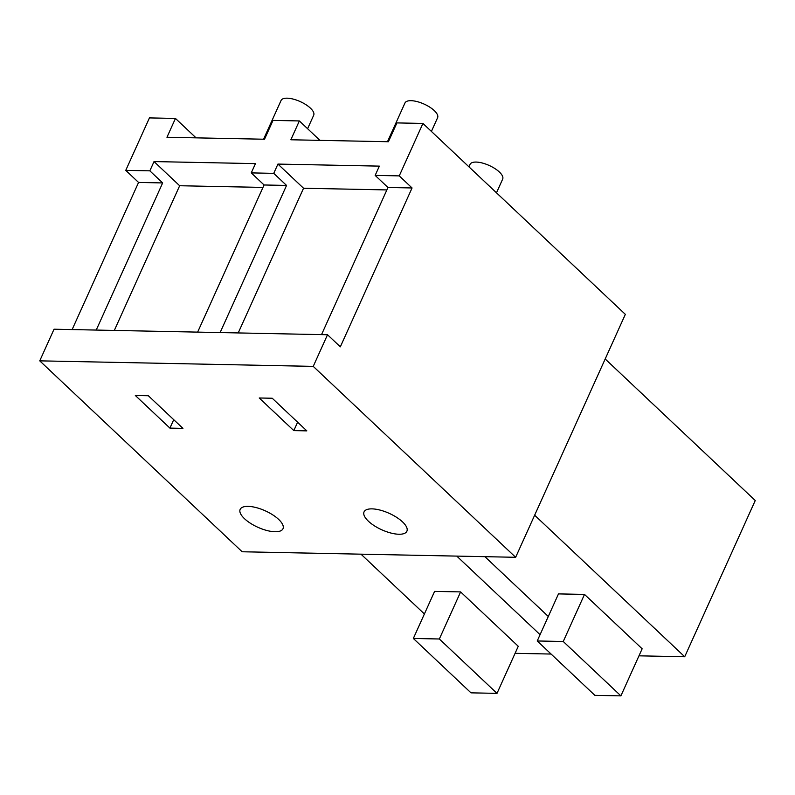 <?xml version="1.0" encoding="UTF-8"?>
<svg xmlns="http://www.w3.org/2000/svg" width="795" height="795" viewBox="0 0 795 795"><rect width="100%" height="100%" fill="white"/><g stroke="black" fill="none" stroke-linecap="round" stroke-linejoin="round"><path stroke-width="1.19" d="M196.047 137.853L175.457 118.435L149.44 117.908L125.759 170.359L149.848 170.845L162.657 182.93L138.569 182.443L72.136 329.577M175.457 118.435L166.96 137.267L264.516 139.234L273.013 120.403L299.357 120.939L290.851 139.771L388.407 141.739L396.914 122.907L422.93 123.434L399.249 175.884L375.161 175.397L379.354 166.125L277.932 164.078L273.748 173.35L286.558 185.434L273.689 185.175L264.079 184.977L251.26 172.893L255.453 163.621L154.031 161.574L149.848 170.845M515.647 557.295L313.24 366.376L327.52 334.745L54.04 329.209L39.75 360.851L242.157 551.77L515.647 557.295L625.337 314.353L422.93 123.434M138.569 182.443L125.759 170.359M251.26 172.893L273.748 173.35M39.75 360.851L313.24 366.376M293.822 430.612L306.83 430.87L272.238 398.245L259.23 397.987L293.822 430.612L297.618 422.185M402.548 521.908A23.502 9.023 -155.7 0 0 380.139 510.112A23.502 9.023 -155.7 0 0 364.05 511.891A23.502 9.023 -155.7 0 0 368.403 521.212A23.502 9.023 -155.7 0 0 390.802 533.008A23.502 9.023 -155.7 0 0 406.891 531.229A23.502 9.023 -155.7 0 0 402.548 521.908M169.921 428.108L135.329 395.483L148.337 395.741L182.93 428.366L169.921 428.108L173.727 419.68M278.647 519.403A23.502 9.023 -155.7 0 0 256.238 507.608A23.502 9.023 -155.7 0 0 240.16 509.386A23.502 9.023 -155.7 0 0 244.502 518.708A23.502 9.023 -155.7 0 0 266.901 530.504A23.502 9.023 -155.7 0 0 282.99 528.725A23.502 9.023 -155.7 0 0 278.647 519.403M319.948 140.357L299.357 120.939M361 554.175L424.401 613.969M456.777 556.112L540.073 634.678M551.094 654.047L515.081 653.321M460.613 591.907L434.597 591.391L413.34 638.465L439.347 638.991L460.613 591.907L518.26 646.285L497.004 693.369L439.347 638.991M96.225 330.064L162.657 182.93M399.249 175.884L412.058 187.968L340.33 346.829L327.52 334.745M262.976 187.421L179.66 185.742L114.321 330.432M179.66 185.742L154.031 161.574M197.637 332.111L264.079 184.977M497.004 693.369L470.988 692.843L413.34 638.465M220.126 332.568L286.558 185.434M484.9 556.679L548.292 616.473M534.657 515.21L684.714 656.75L638.981 655.825M584.504 594.412L558.488 593.895L537.231 640.969L563.248 641.495L584.504 594.412L642.151 648.79L620.895 695.873L563.248 641.495M684.714 656.75L755.25 500.522L605.194 358.982M386.867 189.925L303.551 188.246L238.222 332.936M303.551 188.246L277.932 164.078M321.538 334.616L387.97 187.481L375.161 175.397M387.97 187.481L412.058 187.968M620.895 695.873L594.879 695.347L537.231 640.969M263.572 139.214L281.062 100.478A17.907 6.877 24.3 0 1 293.315 99.127A17.907 6.877 24.3 0 1 310.388 108.11A17.907 6.877 24.3 0 1 313.697 115.215L307.605 128.711M468.931 166.821L470.044 164.366A17.907 6.877 24.3 0 1 482.297 163.015A17.907 6.877 24.3 0 1 499.359 171.998A17.907 6.877 24.3 0 1 502.669 179.104L496.478 192.817M387.473 141.719L404.963 102.982A17.907 6.877 24.3 0 1 417.216 101.631A17.907 6.877 24.3 0 1 434.289 110.614A17.907 6.877 24.3 0 1 437.598 117.72L431.407 131.423"/></g></svg>
